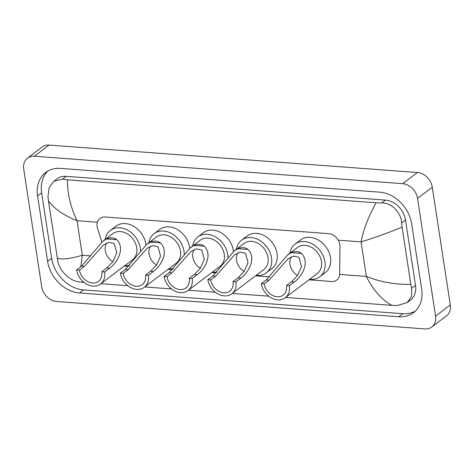 <?xml version="1.0" encoding="UTF-8"?>
<svg xmlns="http://www.w3.org/2000/svg" width="474" height="474" viewBox="0 0 474 474"><rect width="100%" height="100%" fill="white"/><g stroke="black" fill="none" stroke-linecap="round" stroke-linejoin="round"><path stroke-width="0.71" d="M308.983 279.808L331.551 281.491A11.163 8.745 -127.1 0 0 336.706 280.069A11.163 8.745 -127.1 0 0 339.668 273.658L339.953 246.456A11.163 8.745 -127.1 0 0 339.822 244.679A11.163 8.745 -127.1 0 0 328.678 233.641L105.139 216.991A11.163 8.745 -127.1 0 0 99.984 218.413A11.163 8.745 -127.1 0 0 97.573 228.409L101.833 242.042M124.277 266.05L128.715 266.382M168.033 269.309L172.465 269.641M211.783 272.568L216.221 272.9M255.539 275.827L269.67 276.881M27.48 158.138L42.227 146.981A14.884 11.666 52.9 0 1 49.095 145.085L417.428 172.518A14.884 11.666 52.9 0 1 432.288 187.236L450.3 304.942A14.884 11.666 52.9 0 1 446.52 315.862L431.773 327.019A14.884 11.666 52.9 0 1 424.905 328.915L56.572 301.482A14.884 11.666 52.9 0 1 41.712 286.764L23.7 169.058A14.884 11.666 52.9 0 1 27.48 158.138A14.884 11.666 52.9 0 1 34.347 156.242L402.675 183.669A14.884 11.666 52.9 0 1 417.541 198.387L435.553 316.093A14.884 11.666 52.9 0 1 431.773 327.019M421.664 289.199L411.657 223.811A32.001 25.081 -127.1 0 0 379.704 192.166L60.482 168.394A32.001 25.081 -127.1 0 0 45.711 172.471A32.001 25.081 -127.1 0 0 37.588 195.952L47.596 261.346A32.001 25.081 -127.1 0 0 79.549 292.985L398.77 316.756A32.001 25.081 -127.1 0 0 413.541 312.68A32.001 25.081 -127.1 0 0 421.664 289.199M47.838 171.067A32.001 25.081 -127.1 0 0 41.647 192.882L51.648 258.277A32.001 25.081 -127.1 0 0 83.608 289.916L402.823 313.693A32.001 25.081 -127.1 0 0 415.467 311.015M407.225 302.531L397.378 305.523L391.826 305.351C381.517 299.58 373.032 289.94 366.366 276.425C380.302 281.994 395.126 284.655 410.839 284.4L411.628 288.316L411.521 296.38L407.225 302.531L410.413 300.119A20.092 15.749 -127.1 0 0 415.514 285.372L405.507 219.983A20.092 15.749 -127.1 0 0 385.445 200.111L66.224 176.34A20.092 15.749 -127.1 0 0 56.951 178.899L53.758 181.311L62.467 179.184L67.427 179.8C67.326 193.445 70.525 207.085 77.031 220.718C63.214 215.06 53.675 208.406 48.413 200.757L47.963 196.586L49.142 187.704L53.758 181.311M391.826 305.351L285.656 297.447M268.74 296.185L232.213 293.465M215.297 292.209L188.456 290.207M171.541 288.95L144.706 286.948M127.79 285.692L100.95 283.689M84.034 282.433L78.157 281.752C70.028 280.644 59.937 271.306 57.964 261.98L48.413 200.757M410.839 284.4L402.071 227.093C387.317 233.226 373.654 238.149 361.081 241.87C363.694 228.912 368.713 215.889 376.131 202.789L67.427 179.8M376.131 202.789L381.683 202.955C391.72 202.623 401.111 212.482 401.62 222.922L402.071 227.093M57.182 258.063C61.507 259.811 69.885 258.881 82.316 255.273L80.758 266.785M82.411 280.999L83.122 282.362M297.548 275.459A13.023 10.209 52.9 0 1 289.987 264.373A13.023 10.209 52.9 0 1 291.457 256.76M289.371 285.769L286.497 285.555A13.023 10.209 52.9 0 1 283.191 295.112A13.023 10.209 52.9 0 1 271.78 295.006A13.023 10.209 52.9 0 1 264.178 283.89L261.304 283.677L266.287 279.915L287.765 254.799L291.32 252.666C295.237 250.995 298.626 251.25 301.494 253.424C310.636 262.91 300.931 277.414 294.348 282.006L289.371 285.769A16.371 12.834 52.9 0 1 285.212 297.785A16.371 12.834 52.9 0 1 270.867 297.648A16.371 12.834 52.9 0 1 261.304 283.677M286.497 285.555L291.48 281.787L297.512 275.507L301.494 266.584L298.987 257.329L293.839 256.079L288.145 258.709L269.155 280.128L264.178 283.89M285.212 297.785L317.29 273.528A16.371 12.834 -127.1 0 0 321.449 261.512A16.371 12.834 -127.1 0 0 311.886 247.547A16.371 12.834 -127.1 0 0 297.542 247.41L287.765 254.799M289.863 253.211A20.465 16.039 52.9 0 1 295.071 244.146A20.465 16.039 52.9 0 1 313.006 244.311A20.465 16.039 52.9 0 1 324.957 261.772A20.465 16.039 52.9 0 1 319.76 276.792A20.465 16.039 52.9 0 1 309.617 279.328M295.071 244.146L300.605 239.963A20.465 16.039 52.9 0 1 318.534 240.134A20.465 16.039 52.9 0 1 330.485 257.589A20.465 16.039 52.9 0 1 325.288 272.609L319.76 276.792M244.098 271.478A13.023 10.209 52.9 0 1 236.538 260.398A13.023 10.209 52.9 0 1 238.013 252.778M235.922 281.787L233.054 281.574A13.023 10.209 52.9 0 1 229.748 291.131A13.023 10.209 52.9 0 1 218.336 291.024A13.023 10.209 52.9 0 1 210.729 279.915L207.861 279.701L212.838 275.933L234.316 250.823L237.871 248.684C241.787 247.019 245.182 247.268 248.05 249.443C257.186 258.928 247.487 273.439 240.905 278.025L235.922 281.787A16.371 12.834 52.9 0 1 231.768 293.803A16.371 12.834 52.9 0 1 217.418 293.667A16.371 12.834 52.9 0 1 207.861 279.701M233.054 281.574L238.031 277.811L244.063 271.531L248.044 262.602L245.544 253.347L240.389 252.097L234.695 254.734L215.711 276.146L210.729 279.915M231.768 293.803L263.846 269.546A16.371 12.834 -127.1 0 0 268 257.53A16.371 12.834 -127.1 0 0 258.437 243.565A16.371 12.834 -127.1 0 0 244.092 243.429L234.316 250.823M236.419 249.235A20.465 16.039 52.9 0 1 241.622 240.164A20.465 16.039 52.9 0 1 259.556 240.336A20.465 16.039 52.9 0 1 271.507 257.791A20.465 16.039 52.9 0 1 266.311 272.811A20.465 16.039 52.9 0 1 256.167 275.353M241.622 240.164L247.155 235.981A20.465 16.039 52.9 0 1 265.084 236.153A20.465 16.039 52.9 0 1 277.035 253.614A20.465 16.039 52.9 0 1 271.845 268.628L266.311 272.811M200.348 268.219A13.023 10.209 52.9 0 1 192.788 257.139A13.023 10.209 52.9 0 1 194.257 249.52M192.171 278.528L189.298 278.315A13.023 10.209 52.9 0 1 185.992 287.872A13.023 10.209 52.9 0 1 174.58 287.765A13.023 10.209 52.9 0 1 166.978 276.656L164.105 276.443L169.088 272.674L190.566 247.564L194.121 245.425C198.037 243.76 201.426 244.009 204.294 246.184C213.436 255.67 203.731 270.18 197.148 274.766L192.171 278.528A16.371 12.834 52.9 0 1 188.012 290.544A16.371 12.834 52.9 0 1 173.668 290.408A16.371 12.834 52.9 0 1 164.105 276.443M189.298 278.315L194.281 274.553L200.312 268.272L204.294 259.343L201.788 250.088L196.639 248.838L190.945 251.475L171.955 272.888L166.978 276.656M188.012 290.544L220.09 266.287A16.371 12.834 -127.1 0 0 224.249 254.271A16.371 12.834 -127.1 0 0 214.686 240.306A16.371 12.834 -127.1 0 0 200.342 240.17L190.566 247.564M192.663 245.976A20.465 16.039 52.9 0 1 197.871 236.905A20.465 16.039 52.9 0 1 215.806 237.077A20.465 16.039 52.9 0 1 227.757 254.532A20.465 16.039 52.9 0 1 227.988 257.299M197.871 236.905L203.399 232.722A20.465 16.039 52.9 0 1 221.334 232.894A20.465 16.039 52.9 0 1 233.285 250.355A20.465 16.039 52.9 0 1 233.433 251.528M217.11 271.946A20.465 16.039 52.9 0 1 212.417 272.094M156.592 264.96A13.023 10.209 52.9 0 1 149.032 253.88A13.023 10.209 52.9 0 1 150.507 246.261M148.415 275.27L145.548 275.056A13.023 10.209 52.9 0 1 142.241 284.613A13.023 10.209 52.9 0 1 130.83 284.507A13.023 10.209 52.9 0 1 123.222 273.397L120.355 273.184L125.332 269.416L146.81 244.306L150.365 242.167C154.281 240.502 157.676 240.751 160.544 242.925C169.68 252.411 159.981 266.921 153.398 271.507L148.415 275.27A16.371 12.834 52.9 0 1 144.262 287.285A16.371 12.834 52.9 0 1 129.917 287.149A16.371 12.834 52.9 0 1 120.355 273.184M145.548 275.056L150.525 271.294L156.562 265.013L160.538 256.084L158.038 246.836L152.883 245.579L147.189 248.216L128.205 269.629L123.222 273.397M144.262 287.285L176.34 263.029A16.371 12.834 -127.1 0 0 180.493 251.013A16.371 12.834 -127.1 0 0 170.93 237.047A16.371 12.834 -127.1 0 0 156.586 236.911L146.81 244.306M148.913 242.718A20.465 16.039 52.9 0 1 154.121 233.646A20.465 16.039 52.9 0 1 172.05 233.818A20.465 16.039 52.9 0 1 184.001 251.279A20.465 16.039 52.9 0 1 184.238 254.04M154.121 233.646L159.649 229.463A20.465 16.039 52.9 0 1 177.578 229.635A20.465 16.039 52.9 0 1 189.535 247.096A20.465 16.039 52.9 0 1 189.677 248.269M173.354 268.687A20.465 16.039 52.9 0 1 168.661 268.835M112.842 261.707A13.023 10.209 52.9 0 1 105.281 250.622A13.023 10.209 52.9 0 1 106.751 243.002M104.665 272.017L101.792 271.798A13.023 10.209 52.9 0 1 98.485 281.355A13.023 10.209 52.9 0 1 87.074 281.248A13.023 10.209 52.9 0 1 79.472 270.139L76.598 269.925L81.581 266.157L103.059 241.047L106.614 238.914C110.531 237.243 113.92 237.498 116.788 239.666C125.93 249.152 116.225 263.663 109.642 268.248L104.665 272.017A16.371 12.834 52.9 0 1 100.506 284.027A16.371 12.834 52.9 0 1 86.161 283.89A16.371 12.834 52.9 0 1 76.598 269.925M101.792 271.798L106.774 268.035L112.806 261.755L116.788 252.826L114.281 243.577L109.133 242.321L103.439 244.957L84.449 266.37L79.472 270.139M100.506 284.027L132.584 259.77A16.371 12.834 -127.1 0 0 136.743 247.76A16.371 12.834 -127.1 0 0 127.18 233.789A16.371 12.834 -127.1 0 0 112.836 233.652L103.059 241.047M105.157 239.459A20.465 16.039 52.9 0 1 110.365 230.388A20.465 16.039 52.9 0 1 128.3 230.56A20.465 16.039 52.9 0 1 140.251 248.021A20.465 16.039 52.9 0 1 140.482 250.782M110.365 230.388L115.893 226.205A20.465 16.039 52.9 0 1 133.828 226.376A20.465 16.039 52.9 0 1 145.779 243.837A20.465 16.039 52.9 0 1 145.927 245.011M129.603 265.428A20.465 16.039 52.9 0 1 124.911 265.576M339.627 274.434L366.366 276.425L361.081 241.87L338.211 240.164M90.718 255.901L82.316 255.273L77.031 220.718L97.401 222.235M34.347 156.242L49.095 145.085M435.553 316.093L450.3 304.942M417.541 198.387L432.288 187.236M402.675 183.669L417.428 172.518M41.647 192.882L37.588 195.952M402.823 313.693L398.77 316.756M83.608 289.916L79.549 292.985M51.648 258.277L47.596 261.346M415.514 285.372L411.628 288.316M66.224 176.34L62.467 179.184M385.445 200.111L381.683 202.955M405.507 219.983L401.62 222.922M301.494 253.424L291.32 252.666M269.155 280.128L266.287 279.915M294.348 282.006L291.48 281.787M248.05 249.443L237.871 248.684M215.711 276.146L212.838 275.933M240.905 278.025L238.031 277.811M204.294 246.184L194.121 245.425M171.955 272.888L169.088 272.674M197.148 274.766L194.281 274.553M160.544 242.925L150.365 242.167M128.205 269.629L125.332 269.416M153.398 271.507L150.525 271.294M116.788 239.666L106.614 238.914M84.449 266.37L81.581 266.157M109.642 268.248L106.774 268.035"/></g></svg>
